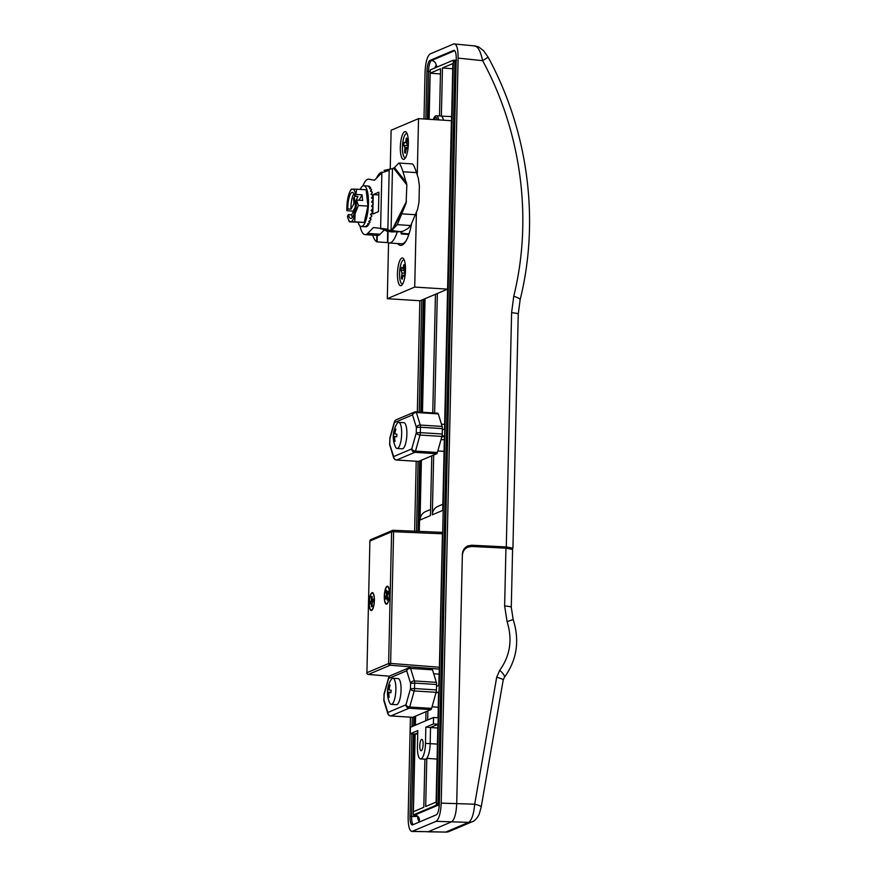 <?xml version="1.0" encoding="UTF-8"?>
<svg xmlns="http://www.w3.org/2000/svg" width="876" height="876" viewBox="0 0 876 876"><rect width="100%" height="100%" fill="white"/><g stroke="black" fill="none" stroke-linecap="round" stroke-linejoin="round"><path stroke-width="1.31" d="M439.5 115.95L440.562 68.766L430.171 73.179L440.453 73.978M451.655 116.607L441.362 116.136A13.896 3.942 -86.4 0 1 443.497 120.209M452.739 68.777L442.457 67.967L452.859 63.565L451.096 141.189M511.715 548.891L512.931 548.19L506.284 546.942L511.595 312.721A9.811 1.325 1.3 0 1 518.242 314.123L520.125 299.778A9.811 1.982 13.7 0 0 513.752 296.274C532.882 218.661 521.483 132.353 482.643 60.674L488.118 57.203L483.64 50.775L478.756 46.997L475.12 45.968L453.768 43.92L430.138 53.94C427.247 56.13 425.55 62.196 425.046 72.128L423.984 118.983M454.491 43.811C456.922 44.742 458.126 49.505 458.126 58.112L482.643 60.674C480.453 50.852 477.672 45.979 474.321 46.078M436.128 821.327C439.018 819.137 440.716 813.07 441.219 803.139L456.714 803.631C456.21 813.563 454.513 819.629 451.622 821.819L428.32 831.696L411.884 831.466L436.128 821.327L451.622 821.819L428.32 831.696L412.486 831.346M410.406 717.181L408.139 817.155C408.139 825.926 409.388 830.7 411.884 831.466M511.277 607.375A9.811 1.325 -178.7 0 0 504.631 605.962L505.945 548.179L512.591 549.427L511.277 607.375L513.194 619.573C519.862 640.739 516.906 660.044 504.324 677.476L503.185 680.137L481.209 807.048A9.811 1.785 -170.2 0 0 474.704 804.201L456.714 803.631L462.342 555.57C462.594 551.584 464.433 548.781 467.85 547.15L471.693 546.471L505.945 548.179L469.645 546.098L471.726 545.222L506.284 546.942M469.645 546.098L466.864 546.405M471.726 545.222L467.883 545.901C464.455 547.533 462.627 550.336 462.375 554.311L456.714 803.631C456.21 813.563 454.513 819.629 451.622 821.819L468.649 822.356C471.77 820.166 473.785 814.122 474.704 804.201L496.681 677.29L499.714 670.304C510.204 655.741 512.657 639.502 507.084 621.588L513.194 619.573M389.579 676.206L368.259 674.41M436.511 686.423L438.745 685.481L439.391 667.238L390.619 663.417L393.609 531.721L391.605 531.82L388.615 663.526L366.913 672.713L369.902 541.018L391.605 531.82A1.632 1.555 -113 0 1 393.171 530.298L393.609 531.721L442.424 533.791L442.051 532.356L393.291 530.298M442.051 532.356L393.236 530.287A1.632 1.632 0 0 0 392.525 530.418L370.822 539.616A1.632 1.555 -113 0 0 369.902 541.018L366.913 672.713A1.632 1.555 67 0 0 368.413 674.432L390.116 665.234A1.632 1.555 67 0 1 388.615 663.526L390.619 663.417L390.116 665.234L438.876 669.067M384.444 596.217A8.497 2.409 -86.4 0 0 387.104 603.323A8.497 2.409 -86.4 0 0 389.316 595.33A8.497 2.409 -86.4 0 0 388.134 587.117A8.497 2.409 -86.4 0 0 384.444 596.217M369.322 602.633A8.497 2.409 -86.4 0 0 371.982 609.74A8.497 2.409 -86.4 0 0 374.183 601.735A8.497 2.409 -86.4 0 0 373.001 593.523A8.497 2.409 -86.4 0 0 369.322 602.633M442.424 533.791L439.391 667.238M433.708 673.764L438.996 674.181M449.3 212.824A39.234 11.125 -86.4 0 0 449.607 199.487M432.755 412.892L435.449 294.281M446.946 289.409L447.724 289.463M437.343 293.482L434.627 413.012M444.669 424.334L441.449 424.181M437.858 450.921L444.055 451.381M444.318 439.796L441.044 439.544M441.69 437.212L444.636 435.963L444.789 429.492L442.347 429.339M433.675 455.016L432.317 514.803L442.719 510.401L444.406 436.062M421.389 460.228L420.031 520.015C420.283 516.03 422.144 513.216 425.616 511.562L430.565 509.46M433.401 723.959L438.099 724.255L438.241 717.773L433.554 717.477L410.384 727.288L410.242 733.77L417.808 730.562L417.436 746.757A13.896 3.942 -86.4 0 0 420.579 758.934A13.896 3.942 -86.4 0 0 425.473 743.363L425.835 727.157L433.401 723.959L433.554 717.477M411.895 733.88L410.023 816.344A9.811 2.781 -86.4 0 0 412.246 824.94A9.811 2.781 -86.4 0 0 412.64 824.863L436.27 814.844A9.811 2.781 -86.4 0 0 439.336 803.927L456.243 58.922A9.811 2.781 -86.4 0 0 454.02 50.326A9.811 2.781 -86.4 0 0 453.626 50.403L429.985 60.422A9.811 2.781 -86.4 0 0 426.93 71.339L425.845 119.092M421.739 300.085L419.199 412.038M418.082 461.4L416.494 531.272M412.278 717.302L412.059 726.587M458.126 58.112L441.219 803.139M414.622 531.195L416.209 461.28M417.326 411.917L419.856 300.742M437.069 759.098L426.787 758.331A13.896 3.942 -86.4 0 0 430.171 743.658L430.532 727.452L438.099 724.255M437.781 728.022L425.835 727.157M420.579 758.934L425.276 759.229A13.896 3.942 93.6 0 0 426.787 758.331L425.692 806.5L436.095 802.087L437.858 724.353M417.721 734.165L415.169 733.968L413.406 811.702L423.809 807.3L424.904 759.196M425.769 720.773L425.977 711.717M432.054 706.812L438.252 707.271M427.871 710.907L427.663 719.973M438.011 717.762L438.591 691.963L435.887 693.113M448.096 266.085L449.268 214.248M432.317 514.803C432.569 510.828 434.43 508.014 437.901 506.35L442.851 504.258M442.457 67.967L441.362 116.136A13.896 3.942 93.6 0 0 440.989 116.037L436.292 115.742A13.896 3.942 -86.4 0 0 433.281 119.563M450.779 147.847L450.932 141.178M430.171 73.179L429.12 119.3M420.031 520.015L430.423 515.603L431.78 455.816M425.046 298.683L422.473 412.246M444.548 429.47L447.943 272.556M414.698 734.055L413.264 814.954L436.018 805.329L436.533 803.511L453.363 61.736L452.925 60.324L430.236 69.938L428.649 119.278M424.575 298.891L422.002 412.213M420.907 460.426L419.297 531.393M415.104 716.316L414.895 725.383M421.323 750.732A5.727 1.621 -86.4 0 0 423.097 744.764A5.727 1.621 -86.4 0 0 421.816 739.344A5.727 1.621 -86.4 0 0 419.834 744.961A5.727 1.621 -86.4 0 0 421.093 750.776A5.727 1.621 -86.4 0 0 421.323 750.732M410.242 733.77L414.939 734.066L417.753 732.873M449.64 198.053L450.943 147.781M415.574 716.119L415.377 725.186M438.81 119.913A13.896 3.942 -86.4 0 0 436.292 115.742M442.062 435.799L444.636 435.963M437.08 119.804A5.727 1.621 -86.4 0 0 435.93 117.428A5.727 1.621 -86.4 0 0 434.485 119.64M404.635 242.466A34.328 9.735 -86.4 0 0 405.511 241.787M401.197 233.147L401.307 233.104A34.328 9.735 -86.4 0 0 401.865 231.439M407.69 233.903L401.307 233.104M410.789 225.46L411.37 224.793M408.873 234.429L408.501 233.553M397.244 231.91A35.15 9.975 93.6 0 1 389.13 243.013A35.15 9.975 93.6 0 1 387.838 242.63L376.702 241.831L376.844 235.381M382.571 172.167A35.15 9.975 -86.4 0 0 376.428 178.266M372.705 235.118A35.15 9.975 -86.4 0 0 376.702 241.831M406.442 240.21A35.15 9.975 93.6 0 1 401.646 243.802L389.13 243.013M408.545 235.381L407.548 233.826L401.307 233.443M408.139 234.429L401.317 234.001L401.755 231.461M414.709 287.076L447.57 289.146L420.151 300.764L387.301 298.694L414.709 287.076L416.407 212.485M447.57 289.146L451.392 120.702L418.531 118.632L391.123 130.25L390.236 169.145M388.561 242.926L387.301 298.694M397.638 243.55A36.781 10.435 -86.4 0 0 400.606 245.379A36.781 10.435 -86.4 0 0 402.084 245.105A36.781 10.435 -86.4 0 0 411.468 224.3M417.261 174.948L418.531 118.632M401.175 285.598A13.896 3.942 -86.4 0 0 401.602 285.335A13.896 3.942 -86.4 0 0 405.413 272.075A13.896 3.942 -86.4 0 0 403.299 258.453A13.896 3.942 -86.4 0 0 397.605 270.826A13.896 3.942 -86.4 0 0 401.175 285.598M404.033 159.268A13.896 3.942 -86.4 0 0 404.471 159.005A13.896 3.942 -86.4 0 0 408.282 145.744A13.896 3.942 -86.4 0 0 406.168 132.123A13.896 3.942 -86.4 0 0 400.463 144.507A13.896 3.942 -86.4 0 0 404.033 159.268M467.85 547.15L464.017 549.088M504.324 677.476A9.811 2.913 -142.4 0 0 499.714 670.304M428.32 831.696L445.709 832.08L427.795 831.817M481.209 807.048L479.249 813.946C478.482 816.443 474.42 821.6 472.361 821.655L472.361 821.655A9.811 9.318 -113 0 1 468.649 822.356L445.709 832.08A9.811 9.318 67 0 0 449.432 831.379L445.15 832.2M412.541 717.28A3.274 0.931 -86.4 0 0 412.662 717.324A3.274 0.931 -86.4 0 0 412.793 717.302L430.915 709.615A3.274 0.931 -86.4 0 0 431.605 708.388L436.106 692.314A3.274 0.931 -86.4 0 0 436.434 689.916L436.555 684.495A3.274 0.931 -86.4 0 0 436.336 682.327L432.481 669.79L410.581 668.41A3.274 0.931 -86.4 0 0 410.067 667.72A3.274 0.931 -86.4 0 0 409.935 667.753A3.274 3.11 -113 0 0 408.588 667.972L390.466 675.659A3.274 3.274 0 0 0 388.594 677.783A3.274 1.883 -164.4 0 1 388.834 677.334M418.345 461.389A3.274 0.931 -86.4 0 0 418.476 461.422A3.274 0.931 -86.4 0 0 418.608 461.4L436.73 453.724A3.274 0.931 -86.4 0 0 437.42 452.487L441.909 436.423A3.274 0.931 -86.4 0 0 442.249 434.014L442.369 428.605A3.274 0.931 -86.4 0 0 442.139 426.426L438.296 413.899A3.274 0.931 -86.4 0 0 437.781 413.209A3.274 0.931 -86.4 0 0 437.65 413.231M354.922 209.265L351.55 214.795A13.074 3.712 -86.4 0 0 352.415 217.357M354.736 210.47L354.594 209.254M362.04 194.811L355.963 194.428L356.609 189.183L366.168 189.785L367.92 206.09L358.361 205.488L356.565 200.078L362.653 200.462L362.04 194.811L359.072 200.232M355.382 202.038L357.901 196.465L354.769 196.268L355.963 194.428M368.676 223.38L368.807 224.628L367.57 223.96L369.781 222.723A20.433 5.793 -86.4 0 0 369.957 222.318L368.697 221.453L370.844 219.821A20.433 5.793 -86.4 0 0 370.997 219.318L369.694 218.277L371.742 216.328A20.433 5.793 -86.4 0 0 371.862 215.748L370.504 214.576L372.442 212.408A20.433 5.793 -86.4 0 0 372.53 211.773L371.117 210.525L372.924 208.225A20.433 5.793 -86.4 0 0 372.979 207.568L371.49 206.276L373.154 203.955A20.433 5.793 -86.4 0 0 373.165 203.309L371.599 202.038L373.121 199.805A20.433 5.793 -86.4 0 0 373.088 199.18L371.457 197.987L372.826 195.939A20.433 5.793 -86.4 0 0 372.76 195.37L371.063 194.297L372.3 192.523A20.433 5.793 -86.4 0 0 372.201 192.052L370.438 191.132L371.544 189.72A20.433 5.793 -86.4 0 0 371.413 189.347L369.595 188.636L370.603 187.65A20.433 5.793 -86.4 0 0 370.449 187.398L368.588 186.906L369.519 186.402A20.433 5.793 -86.4 0 0 369.344 186.281L368.314 186.139M358.109 222.405A20.433 5.793 -86.4 0 0 361.262 226.512L366.157 226.818A20.433 5.793 -86.4 0 0 366.343 226.796L365.117 226.599L367.394 226.304A20.433 5.793 -86.4 0 0 367.581 226.139L366.365 225.712L368.621 224.913A20.433 5.793 -86.4 0 0 368.807 224.628M369.65 220.763L369.957 222.318M370.417 217.609L370.997 219.318M361.262 226.512A20.433 5.793 -86.4 0 0 367.832 211.554A20.433 5.793 -86.4 0 0 366.464 188.439A20.433 5.793 -86.4 0 0 363.836 185.723A20.433 5.793 -86.4 0 0 360.189 189.402M367.92 206.09L364.296 222.427L349.371 221.858L348.341 219.296A16.348 4.632 93.6 0 1 347.498 216.273L348.418 214.598A13.074 3.712 93.6 0 0 350.772 218.485A13.074 3.712 93.6 0 0 355.382 201.918L356.302 200.232A16.348 4.632 93.6 0 1 355.152 213.569A16.348 4.632 93.6 0 1 350.663 221.748A16.348 4.632 93.6 0 1 348.341 219.296M367.548 225.329L367.581 226.139M369.409 187.114L369.519 186.402M370.329 188.909L370.603 187.65M371.008 191.428L371.544 189.72M372.3 192.523L371.402 194.505M370.909 214.149L371.862 215.748M355.163 207.36L353.061 211.193L346.896 210.634A16.348 4.632 93.6 0 1 348.035 197.297A16.348 4.632 93.6 0 1 350.104 191.275A16.348 4.632 93.6 0 1 352.535 189.117L356.609 189.183M353.904 193.695A13.074 3.712 -86.4 0 0 350.947 209.145L353.981 203.604L353.488 198.513L354.276 197.078L354.857 202.006M353.488 198.513L354.484 198.819M353.981 203.604L355.382 203.681M355.7 194.581A16.348 4.632 -86.4 0 0 352.535 189.117L351.243 189.216L350.104 191.275M350.947 209.145L347.816 208.948L346.896 210.634M347.816 208.948A13.074 3.712 93.6 0 1 352.415 192.381A13.074 3.712 93.6 0 1 354.769 196.268M353.061 211.193L353.137 211.904M358.361 205.488L355.152 213.569L354.736 221.825L364.296 222.427M354.736 221.825L349.371 221.858M351.55 214.795L348.418 214.598M398.799 422.374A13.074 3.712 93.6 0 1 401.58 435.81A13.074 3.712 93.6 0 1 397.069 448.468A13.074 3.712 93.6 0 1 395.405 446.771A24.846 24.846 0 0 1 396.85 423.831A13.074 3.712 93.6 0 1 398.711 422.363A13.074 3.712 93.6 0 1 398.799 422.374M402.183 448.786A13.074 3.712 -86.4 0 0 402.27 448.797A13.074 3.712 -86.4 0 0 406.782 436.139A13.074 3.712 -86.4 0 0 404 422.703A13.074 3.712 -86.4 0 0 403.913 422.692L398.711 422.363M394.966 440.967L394.299 441.263A6.231 1.774 93.6 0 0 394.956 441.416A6.231 1.774 93.6 0 0 395.032 441.373A24.802 23.783 -81.5 0 1 394.671 436.555A24.802 0.58 4 0 0 396.719 436.795A6.231 1.774 93.6 0 0 396.894 434.189A24.802 0.58 -176 0 1 394.857 433.949A24.802 23.783 -81.5 0 1 395.886 429.207A6.231 1.774 93.6 0 0 395.733 429.098A6.231 1.774 93.6 0 0 395.525 429.021A6.231 1.774 93.6 0 0 395.142 429.098L395.799 429.492M394.671 436.555L396.729 436.686M395.142 429.098A24.802 23.783 98.5 0 0 394.112 433.839A24.802 0.58 -176 0 1 393.466 433.675A6.231 1.774 93.6 0 0 393.28 436.281A24.802 0.58 4 0 0 393.937 436.445A24.802 23.783 98.5 0 0 394.299 441.263M393.28 436.281L396.751 436.544M393.937 436.445L396.74 436.62M394.112 433.839L394.857 433.883M395.755 692.062A13.074 3.712 93.6 0 1 391.265 704.359A13.074 3.712 93.6 0 1 389.59 702.662A24.846 24.846 0 0 1 391.035 679.732A13.074 3.712 93.6 0 1 392.908 678.254A13.074 3.712 93.6 0 1 395.755 692.062M391.265 704.359L396.467 704.687A13.074 3.712 -86.4 0 0 400.945 692.39A13.074 3.712 -86.4 0 0 398.109 678.582L392.908 678.254M387.477 692.084A24.802 0.953 4.3 0 0 388.123 692.314A24.802 23.772 101.6 0 0 388.462 697.132A6.231 1.774 93.6 0 0 389.152 697.307A6.231 1.774 93.6 0 0 389.196 697.285A24.802 23.772 -78.4 0 1 388.856 692.467A24.802 0.953 4.3 0 0 390.893 692.785A6.231 1.774 93.6 0 0 391.035 691.492A6.231 1.774 93.6 0 0 391.09 690.178A24.802 0.953 -175.7 0 1 389.053 689.861A24.802 23.772 -78.4 0 1 390.105 685.131A6.231 1.774 93.6 0 0 389.93 684.988A6.231 1.774 93.6 0 0 389.371 684.977A24.802 23.772 101.6 0 0 388.32 689.708A24.802 0.953 -175.7 0 1 387.674 689.478A6.231 1.774 93.6 0 0 387.477 692.084L390.948 692.368M388.856 692.467L390.915 692.598M389.13 696.836L388.462 697.132M388.123 692.314L390.937 692.489M389.371 684.977L390.028 685.382M388.32 689.708L389.064 689.762M406.913 143.084L404.165 142.405A7.523 2.135 -86.4 0 0 403.781 145.591L404.964 147.486L404.613 152.391A7.523 2.135 -86.4 0 0 405.478 153.103L406.278 148.57L407.668 148.789A7.523 2.135 -86.4 0 0 408.052 145.602L406.869 143.719L407.22 138.802A7.523 2.135 -86.4 0 0 406.497 138.112A7.523 2.135 -86.4 0 0 406.355 138.09L405.555 142.635L404.165 142.405M407.909 145.372L403.781 145.591M407.898 147.321L404.964 147.486M405.61 152.347L404.613 152.391M407.121 133.721A12.034 3.416 -86.4 0 0 402.511 145.383A12.034 3.416 -86.4 0 0 405.621 157.538M406.924 142.974L405.555 142.635M407.734 148.373L406.278 148.57M404.701 265.986A7.523 2.135 -86.4 0 0 403.935 264.596L402.894 268.614L401.624 267.333A7.523 2.135 -86.4 0 0 401.055 270.29L402.04 273.115L401.394 277.867A7.523 2.135 -86.4 0 0 402.161 279.247L403.201 275.228L404.471 276.52A7.523 2.135 -86.4 0 0 405.04 273.564L404.055 270.739L404.701 265.986M404.296 268.998L402.894 268.614M404.252 260.052A12.034 3.416 -86.4 0 0 399.982 268.428A12.034 3.416 -86.4 0 0 400.967 282.806A12.034 3.416 -86.4 0 0 402.752 283.868M404.821 274.987L403.201 275.228M402.522 277.856L401.394 277.867M404.876 273.082L402.04 273.115M404.121 270.246L401.055 270.29M385.659 598.965L386.71 596.852L387.126 600.093A5.234 1.489 -86.4 0 0 387.772 598.768L387.356 595.527L388.407 593.413A5.234 1.489 -86.4 0 0 388.145 591.388L387.104 593.501L386.688 590.26A5.234 1.489 -86.4 0 0 386.031 591.585L386.447 594.826L385.407 596.95A5.234 1.489 -86.4 0 0 385.659 598.965M387.542 596.906L386.71 596.852M387.488 596.534L385.407 596.95M387.674 594.903L386.447 594.826M389.327 590.271A8.99 2.551 93.6 0 1 388.889 599.523A8.99 2.551 93.6 0 1 386.338 604.155A8.99 2.551 93.6 0 1 384.356 595.012A8.99 2.551 93.6 0 1 387.477 586.208A8.99 2.551 93.6 0 1 389.327 590.271M388.32 593.578L387.104 593.501M386.907 592.001L386.031 591.585M371.38 596.939L371.413 600.695L370.296 601.615A5.234 1.489 -86.4 0 0 370.318 603.958L371.446 603.049L371.49 606.805A5.234 1.489 -86.4 0 0 371.665 606.772A5.234 1.489 -86.4 0 0 372.19 606.236L372.147 602.48L373.275 601.56A5.234 1.489 -86.4 0 0 373.242 599.217L372.114 600.126L372.081 596.37A5.234 1.489 -86.4 0 0 371.38 596.939L372.092 597.344M373.296 600.816L371.413 600.695M373.296 600.202L372.114 600.126M371.884 610.309A8.99 2.551 93.6 0 1 371.216 610.561A8.99 2.551 93.6 0 1 369.234 601.429A8.99 2.551 93.6 0 1 372.344 592.614A8.99 2.551 93.6 0 1 374.38 600.597A8.99 2.551 93.6 0 1 371.884 610.309M373.275 601.451L370.296 601.615M372.147 603.093L371.446 603.049M382.823 229.315L387.86 229.216L387.838 230.147L391.703 231.91L386.688 231.078L382.823 229.315L400.354 231.702A17.98 2.42 -178.7 0 0 403.595 230.946L407.942 228.505L410.724 225.526L417.6 209.331L419.002 202.082L419.374 185.646L418.312 178.233L416.516 172.605C414.742 167.283 413.352 164.381 412.322 163.9L398.843 163.046L394.463 167.612L392.47 168.608A4.906 0.657 1.3 0 1 391.594 168.816L384.159 170.393L385.473 170.984M390.192 230.366A4.906 0.657 -178.7 0 0 391.079 230.158L393.061 229.151L397.244 224.672L406.103 203.265L406.858 184.858L403.026 171.762C401.263 166.429 399.861 163.527 398.843 163.046M387.86 229.216L389.196 170.294L384.159 170.393M389.196 170.371L381.87 172.725L374.479 180.248L368.884 179.197A27.791 7.884 -86.4 0 0 368.599 179.164A27.791 7.884 -86.4 0 0 362.905 185.92M360.003 225.92A27.791 7.884 -86.4 0 0 365.106 234.637L377.622 235.425A27.791 7.884 -86.4 0 0 380.162 234.199L384.301 229.983M365.106 234.637A27.791 7.884 -86.4 0 0 367.646 233.41L373.406 227.541L387.86 229.194M378.826 194.932L373.22 194.581L373.11 199.564M373.099 199.827L373.023 203.188M373.001 204.163L372.924 207.524M372.913 208.236L372.782 214.018L378.454 211.609L378.892 192.172L373.22 194.581M391.703 231.91L400.354 231.702M513.752 296.274L511.595 312.721M370.822 539.616A1.632 1.632 0 0 0 369.825 541.083L369.891 541.149M389.568 676.228L368.336 674.443A1.632 1.632 0 0 1 366.836 672.779L366.913 672.845M437.409 744.096L425.473 743.363M436.16 67.43A4.906 4.654 -113 0 0 436.609 65.47L436.139 65.667A4.906 1.391 -86.4 0 0 435 67.923M454.71 50.698L431.55 60.521A4.906 4.654 -113 0 1 436.139 65.667M429.985 60.422L431.55 60.521A9.811 2.781 -86.4 0 0 428.495 71.438A4.906 0.657 -178.7 0 0 429.744 71.493M454.622 60.422A4.906 4.654 67 0 0 456.21 60.192M456.166 61.889A4.906 0.657 1.3 0 1 454.929 61.835L454.556 60.411L453.056 60.324M414.775 815.041L437.584 805.427L438.099 803.61A4.906 0.657 -178.7 0 0 439.336 803.664M436.533 803.511L438.099 803.61L454.929 61.835L453.363 61.736M413.461 733.978L411.589 816.443A4.906 0.657 -178.7 0 0 417.502 816.213M426.93 71.339L428.495 71.438L427.411 119.191M423.327 299.417L420.765 412.136M419.659 460.951L418.06 531.338M413.855 716.853L413.647 725.908M436.609 65.47A6.537 1.851 -86.4 0 0 435.262 67.802M436.018 805.329L437.584 805.427A4.906 4.654 -113 0 1 439.237 805.843M417.699 816.41A4.906 1.391 -86.4 0 0 419.013 820.396L419.484 820.199A4.906 4.654 -113 0 0 414.895 815.041L413.33 814.943M419.013 820.396A4.906 4.654 -113 0 1 418.553 822.356M410.023 816.344L411.589 816.443A9.811 2.781 -86.4 0 0 413.122 824.666M417.786 816.52A6.537 1.851 -86.4 0 0 419.484 820.199M453.626 50.403L454.403 50.447M401.526 231.505A35.15 9.975 93.6 0 1 400.967 233.202M387.838 242.63L388.09 231.319M377.107 241.907L377.249 235.403M387.433 242.553L387.685 231.242M401.723 231.461A34.821 9.877 93.6 0 1 401.23 232.983M401.317 234.001L401.285 233.432L407.548 233.826M503.185 680.137A9.811 1.785 -170.2 0 0 496.681 677.29M504.631 605.962L507.084 621.588M436.336 682.327L414.425 680.948A3.274 0.931 93.6 0 1 414.655 683.116L436.555 684.495M436.434 689.916L414.534 688.536L414.655 683.116L410.581 683.324A3.274 2.508 162.9 0 1 414.425 680.948L410.581 668.41A3.274 2.508 -17.1 0 0 406.727 670.786L410.581 683.324L410.461 688.733L405.96 704.797L387.838 712.484L383.984 699.957A3.274 2.508 162.9 0 0 383.995 701.107L387.838 713.644A3.274 2.508 -17.1 0 1 387.838 712.484A3.274 3.11 -113 0 0 390.893 715.922L409.015 708.235L430.915 709.615M431.605 708.388L409.705 707.009L414.206 690.934L436.106 692.314M409.705 707.009A3.274 0.931 93.6 0 1 409.015 708.235A3.274 3.11 -113 0 1 405.96 704.797A3.274 1.883 -164.4 0 0 409.705 707.009M414.206 690.934A3.274 0.931 -86.4 0 0 414.534 688.536L410.461 688.733A3.274 1.883 -164.4 0 0 414.206 690.934M410.067 667.72A3.274 3.274 0 0 0 408.588 667.972A3.274 3.11 -113 0 0 406.727 670.786L388.605 678.473L384.115 694.537L383.94 700.176M412.793 717.302L390.893 715.922A3.274 0.931 -86.4 0 1 390.762 715.944A3.274 0.931 -86.4 0 1 390.608 715.889M383.973 694.657A3.274 3.274 0 0 1 384.093 693.858A3.274 1.883 -164.4 0 0 384.115 694.537L383.852 700.077A3.274 3.274 0 0 0 383.995 701.107M390.466 675.659A3.274 3.11 -113 0 0 388.605 678.473A3.274 1.883 -164.4 0 1 388.594 677.783L384.093 693.858M442.139 426.426L420.239 425.046L416.385 412.519A3.274 0.931 -86.4 0 0 415.87 411.829A3.274 0.931 -86.4 0 0 415.739 411.851A3.274 3.11 -113 0 0 414.392 412.081L396.27 419.757A3.274 3.274 0 0 0 394.397 421.893A3.274 1.883 -164.4 0 1 394.649 421.444M437.42 452.487L415.509 451.107L420.009 435.043A3.274 1.883 -164.4 0 1 416.264 432.843L416.385 427.422L412.541 414.895A3.274 2.508 -17.1 0 1 416.385 412.519L438.296 413.899M442.249 434.014L420.338 432.635L420.458 427.225L416.385 427.422A3.274 2.508 162.9 0 1 420.239 425.046A3.274 0.931 93.6 0 1 420.458 427.225L442.369 428.605M437.781 413.209L415.87 411.829A3.274 3.274 0 0 0 414.392 412.081A3.274 3.11 -113 0 0 412.541 414.895L394.419 422.571L389.919 438.646L389.798 444.055A3.274 2.508 162.9 0 0 389.798 445.216L393.642 457.743A3.274 2.508 -17.1 0 1 393.642 456.582L411.764 448.906L416.264 432.843L420.338 432.635A3.274 0.931 -86.4 0 1 420.009 435.043L441.909 436.423M418.608 461.4L396.697 460.02L414.819 452.345A3.274 3.11 -113 0 1 411.764 448.906A3.274 1.883 -164.4 0 0 415.509 451.107A3.274 0.931 93.6 0 1 414.819 452.345L436.73 453.724M396.412 459.988A3.274 0.931 -86.4 0 0 396.565 460.042A3.274 0.931 -86.4 0 0 396.697 460.02A3.274 3.11 -113 0 1 393.642 456.582L389.743 444.285M389.776 438.766A3.274 3.274 0 0 1 389.897 437.956A3.274 1.883 -164.4 0 0 389.919 438.646L389.656 444.176A3.274 3.274 0 0 0 389.798 445.216M396.27 419.757A3.274 3.11 -113 0 0 394.419 422.571A3.274 1.883 -164.4 0 1 394.397 421.893L389.897 437.956M397.244 224.672L410.724 225.526M380.162 234.199L367.646 233.41M380.6 228.888L381.87 172.725M389.196 170.294L389.218 169.364M391.079 230.158L392.47 168.608M392.174 229.687L406.486 201.294M406.858 184.858L393.576 168.148M393.061 229.151L406.103 203.265M402.073 213.864L415.553 214.719M416.516 172.605L403.026 171.762M406.563 182.832L394.463 167.612M520.125 299.778C539.966 219.865 528.206 130.885 488.118 57.203M512.931 548.19L518.242 314.123M452.991 60.313L456.516 60.072M418.06 816.542L413.264 814.954M403.825 243.123L404.493 243.167M472.361 821.655L449.432 831.379M387.838 713.644A3.274 3.274 0 0 0 390.762 715.944L412.662 717.324M393.642 457.743A3.274 3.274 0 0 0 396.565 460.042L418.476 461.422M368.084 185.997L363.836 185.723M397.069 448.468L402.27 448.797M384.203 229.282L381.608 229.019"/></g></svg>
